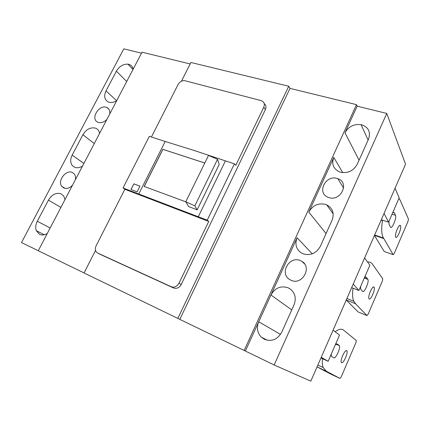 <?xml version="1.0" encoding="UTF-8"?>
<svg xmlns="http://www.w3.org/2000/svg" width="430" height="430" viewBox="0 0 430 430"><rect width="100%" height="100%" fill="white"/><g stroke="black" fill="none" stroke-linecap="round" stroke-linejoin="round"><path stroke-width="0.64" d="M274.157 364.968L386.769 113.434L405.544 164.201L310.82 381.163L274.157 364.968L177.826 318.41L288.74 86.247L190.931 62.479L181.428 81.2M177.826 318.41L84.06 272.986L95.524 250.4M99.943 254.243L173.537 287.966C176.687 288.987 179.256 287.826 181.234 284.488L265.396 109.526C266.433 107.043 266.046 105.076 264.23 103.619M190.178 63.962L142.024 52.186L38.265 250.744L84.087 272.937M83.882 163.448L72.159 155.112L82.893 134.74C86.274 129.317 90.429 127.103 95.358 128.092L96.723 128.737C98.298 129.779 99.244 131.354 99.556 133.456M141.502 53.186L123.813 48.837L21.5 242.584L38.281 250.712M50.159 227.975L37.308 221.256C35.615 224.637 35.287 227.798 36.324 230.738L39.619 234.377C41.973 235.393 44.526 235.102 47.273 233.501M37.308 221.256L48.423 200.154C51.901 194.57 56.072 192.43 60.931 193.742L63.737 196.08L64.957 199.665M72.159 155.112C70.133 159.326 70.23 162.852 72.433 165.7L74.788 167.318C77.19 168.151 79.754 167.754 82.49 166.109M116.648 100.711L106.006 90.87C103.662 96.137 104.458 99.851 108.392 102.017L108.935 102.206C111.375 102.877 113.955 102.372 116.675 100.695M106.006 90.87L116.374 71.192C119.325 66.338 123.179 63.995 127.936 64.161L128.801 64.323C131.204 65.016 132.65 66.628 133.149 69.165M109.709 114.02C110.161 110.87 109.215 108.693 106.866 107.495L106.274 107.274C98.981 104.576 90.52 118.444 97.347 121.969L98.336 122.416C101.254 123.168 104.103 122.174 106.882 119.432M75.374 179.724C75.804 177.316 75.39 175.338 74.148 173.801L72.132 172.371C65.919 169.517 57.4 180.772 61.657 186.233L63.909 188.055C66.779 189.006 69.628 188.098 72.444 185.33M386.769 113.434L357.174 106.167L356.497 104.641L290.013 88.381L288.74 86.247M245.374 351.025L297.092 237.752C294.706 244.052 296.082 249.104 301.226 252.899L303.22 253.883C310.621 255.85 316.329 253.324 320.345 246.315L332.111 220.133C334.508 213.275 332.702 208.179 326.692 204.847L325.623 204.433C318.27 202.788 312.658 205.352 308.794 212.124L333.787 157.38C331.374 164.196 333.39 169.081 339.834 172.032L340.243 172.167C347.698 173.629 353.363 170.984 357.239 164.228L368.51 139.153C370.843 132.096 368.58 127.307 361.711 124.781L361.082 124.635C353.901 123.813 348.542 126.538 345.005 132.816L357.174 106.167M294.039 304.827L281.741 332.196C277.587 339.474 271.835 341.861 264.493 339.351L261.187 337.05C257.237 332.659 256.42 327.558 258.731 321.764L270.954 294.996C274.953 287.971 280.602 285.536 287.901 287.686L290.46 289.143C295.216 293.26 296.41 298.485 294.039 304.827M337.367 178.514C325.752 174.397 316.415 192.871 327.983 197.241L328.751 197.526C340.716 201.976 350.004 182.465 337.813 178.665L337.367 178.514M300.215 260.515C289.53 255.796 279.462 272.846 289.207 279.253L291.217 280.365C302.193 285.456 312.368 267.369 301.951 261.402L300.215 260.515M244.159 350.482L356.497 104.641M179.826 319.318L290.013 88.381M151.414 137.009L178.144 84.404C179.783 81.678 181.981 80.431 184.739 80.673L261.187 100.636C264.133 101.754 264.998 103.947 263.784 107.215L235.774 165.34L234.398 163.846L207.222 220.176L208.76 221.423L124.85 189.281L96.11 245.842C95.094 248.013 95.089 249.959 96.094 251.674L97.691 253.066L171.237 286.735C174.408 287.761 176.988 286.59 178.977 283.236L208.76 221.423M133.864 183.857L139.96 186.136L137.073 191.855L130.989 189.539L133.864 183.857L131.059 189.565M234.398 163.846L193.951 150.425L165.206 141.47L138.745 193.989L123.05 187.985L124.85 189.281M123.05 187.985L149.328 136.331L165.206 141.47M225.379 160.927L198.294 216.763L207.222 220.176M198.294 216.763L138.745 193.989M185.792 201.831L144.163 186.453L162.852 149.323L204.787 163.008M188.7 206.577L185.771 201.794L194.854 205.846L197.128 209.845L188.7 206.577M185.771 201.794L208.502 155.434L217.532 159.326L219.203 164.459L197.128 209.845M217.532 159.326L194.854 205.846M204.777 163.034L162.911 149.377L144.233 186.48M139.949 186.158L133.923 183.9M321.248 357.276L328.138 361.308L339.517 335.11L333.083 330.17M328.138 361.308L320.936 357.991M317.055 366.876L331.197 374.31M331.181 374.304L339.985 378.438L341.226 376.863L355.938 342.602L356.287 340.479L343.952 330.45C341.947 328.466 339.012 328.902 335.142 331.75M339.985 378.438L326.279 371.192L323.263 367.58C322.344 365.726 322.091 362.769 322.505 358.711M346.714 350.676C345.156 349.122 340.028 360.098 341.275 362.356L341.538 362.694C343.178 364.07 348.187 353.213 346.951 350.993L346.714 350.676M336.953 343.812L339.426 345.677C340.748 348.101 335.507 359.324 333.728 357.841L331.358 356.164L331.245 354.148M337.163 343.903L335.309 344.796M364.624 257.93L369.875 265.224L358.899 290.492L351.649 287.643M358.899 290.492L353.223 284.036M358.249 311.997L366.983 315.577L368.128 314.212L382.377 281.026L382.781 278.807L372.616 264.38C371.396 262.542 369.725 261.773 367.602 262.063M366.983 315.577L355.535 303.752L353.933 301.317C352.492 298.877 352.191 294.502 353.03 288.186M374.062 287.208C372.713 284.977 367.58 296.372 368.924 298.646L369.048 298.839C370.477 300.898 375.498 289.616 374.159 287.374L374.062 287.208M365.548 276.882L366.15 277.108L367.913 279.403C369.354 281.849 364.113 293.539 362.554 291.325L360.7 289.111L360.598 286.59M366.15 277.108L364.522 277.56M358.136 311.949L346.231 300.059M395.019 188.308L399.174 197.789L388.58 222.176L381.286 219.768M384.458 251.604L393.144 254.678L394.192 253.517L408.005 221.348L408.452 219.047L400.325 200.504L398.975 198.241M393.144 254.678L383.528 238.048C381.55 235.092 381.19 229.238 382.458 220.477L381.163 220.052M400.54 225.755L400.523 225.723C399.341 222.928 394.256 234.78 395.681 237.016L395.686 237.021C396.89 239.757 401.905 228.094 400.54 225.755M393.213 212.243L394.176 212.549L395.503 215.301C396.981 217.849 391.735 229.969 390.429 227.013L389.042 224.374L388.951 221.316M394.176 212.549L392.746 212.581M383.017 220.337L382.458 220.477M384.248 251.528L374.428 235.468M388.58 222.176L384.033 213.474M94.272 143.561L82.893 134.74M126.71 81.49L116.374 71.192M60.915 207.4L48.423 200.154M359.061 160.186L345.005 132.816M291.755 309.912L270.954 294.996M280.5 334.411L258.731 321.764M326.09 233.533L308.794 212.124M342.78 172.65L333.787 157.38M312.282 253.824L297.092 237.752M100.281 254.42L97.691 253.066M173.537 287.966L171.237 286.735M181.234 284.488L178.977 283.236M265.396 109.526L263.784 107.215M336.201 344.011L339.157 345.317M326.279 371.192L317.06 366.871M364.366 277.909L367.8 279.215M355.535 303.752L346.252 300M392.047 214.188L395.503 215.301M383.813 238.569L374.476 235.361M368.107 140.062L361.082 124.635M133.004 69.45L127.936 64.161M65.075 188.378L61.657 186.233M335.991 344.156L339.426 345.677M317.851 365.054L323.263 367.58M364.312 278.033L367.913 279.403M346.913 298.495L353.933 301.317M399.755 225.47L400.523 225.723M393.251 212.221L394.154 212.511M374.637 234.99L383.528 238.048M346.155 350.638L346.951 350.993M74.777 167.313L72.433 165.7M109.032 109.413L106.866 107.495M373.369 287.068L374.159 287.374M291.046 289.616L290.46 289.143M304.639 264.015L301.951 261.402M333.191 213.882L326.692 204.847M44.306 234.748L36.324 230.738M97.755 129.575L96.723 128.737M267.234 340.243L261.187 337.05M343.629 188.087L337.813 178.665"/></g></svg>
